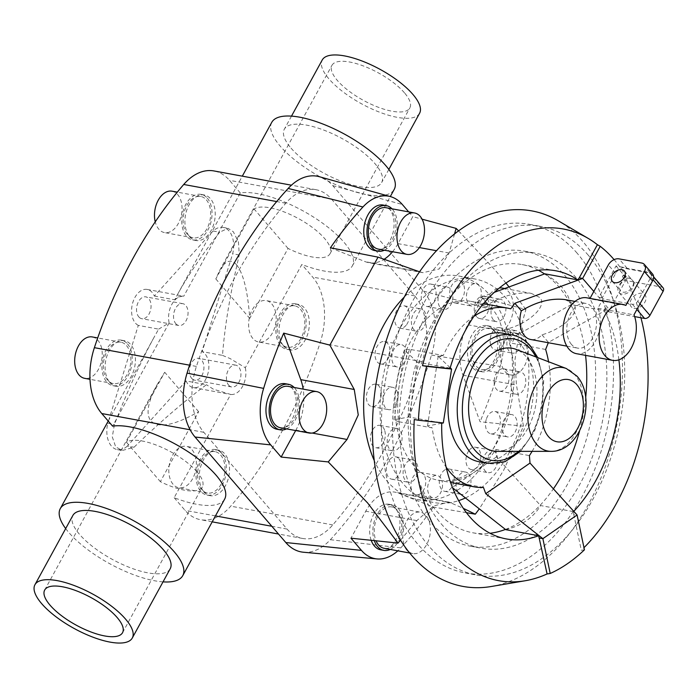 <?xml version="1.0" encoding="UTF-8"?>
<svg xmlns="http://www.w3.org/2000/svg" width="698" height="698" viewBox="0 0 698 698"><rect width="100%" height="100%" fill="white"/><g stroke="black" fill="none" stroke-linecap="round" stroke-linejoin="round"><path stroke-width="0.52" stroke-dasharray="3.49 2.62" d="M138.3 325.399A18.645 11.936 -79.6 0 1 135.412 323.087A18.645 11.936 -79.6 0 1 133.187 301.353A18.645 11.936 -79.6 0 1 147.165 289.443A18.645 11.936 -79.6 0 1 152.173 292.471A18.645 11.936 -79.6 0 1 154.363 296.065L213.065 230.994A22.196 14.204 -79.6 0 1 223.124 227.408A22.196 14.204 -79.6 0 1 229.092 231.021A22.196 14.204 -79.6 0 1 232.661 253.775L202.167 351.635A18.645 11.936 -79.6 0 1 205.055 353.947A18.645 11.936 -79.6 0 1 207.289 375.681A18.645 11.936 -79.6 0 1 193.302 387.591A18.645 11.936 -79.6 0 1 188.294 384.563A18.645 11.936 -79.6 0 1 186.104 380.968L206.451 384.711C183.452 401.865 159.31 422.718 134.025 447.261L122.185 450.515L115.659 446.799L112.291 436.896L114.42 424.471C127.411 391.011 140.726 361.791 154.354 336.794L158.647 329.133L138.3 325.399L107.806 423.258L114.42 424.471M158.647 329.133L169.143 322.912A18.645 11.936 -79.6 0 1 171.9 304.249A18.645 11.936 -79.6 0 1 183.775 296.179L177.196 297.078L174.701 299.8L177.702 294.163C187.771 275.85 201.766 255.198 219.687 232.207L227.967 228.298L233.368 231.806L238.437 242.023L239.283 254.997C230.253 293.143 224.66 326.603 222.505 355.378L202.167 351.635M175.8 323.689A11.098 7.102 100.4 0 0 178.784 325.495A11.098 7.102 100.4 0 0 187.108 318.401A11.098 7.102 100.4 0 0 185.773 305.471A11.098 7.102 100.4 0 0 182.797 303.665A11.098 7.102 100.4 0 0 174.474 310.758A11.098 7.102 100.4 0 0 175.8 323.689M138.806 316.892A11.098 7.102 100.4 0 0 141.79 318.698A11.098 7.102 100.4 0 0 150.114 311.605A11.098 7.102 100.4 0 0 148.779 298.665A11.098 7.102 100.4 0 0 145.803 296.868A11.098 7.102 100.4 0 0 137.48 303.953A11.098 7.102 100.4 0 0 138.806 316.892M228.682 385.165A11.098 7.102 100.4 0 0 231.666 386.971A11.098 7.102 100.4 0 0 239.99 379.878A11.098 7.102 100.4 0 0 238.655 366.947A11.098 7.102 100.4 0 0 235.68 365.141A11.098 7.102 100.4 0 0 227.356 372.235A11.098 7.102 100.4 0 0 228.682 385.165M191.688 378.368A11.098 7.102 100.4 0 0 194.672 380.166A11.098 7.102 100.4 0 0 202.987 373.081A11.098 7.102 100.4 0 0 201.661 360.142A11.098 7.102 100.4 0 0 198.686 358.336A11.098 7.102 100.4 0 0 190.362 365.429A11.098 7.102 100.4 0 0 191.688 378.368M404.29 297.06A113.643 72.74 -79.6 0 1 458.621 275.989A113.643 72.74 -79.6 0 1 489.141 294.469A113.643 72.74 -79.6 0 1 502.743 426.914A113.643 72.74 -79.6 0 1 417.517 499.524A113.643 72.74 -79.6 0 1 386.997 481.044A113.643 72.74 -79.6 0 1 374.241 460.505M400.495 540.182L416.846 520.603L433.65 505.937L449.067 502.098L463.341 508.362M523.465 426.199L516.45 385.043L514.923 360.037L518.911 334.185L525.908 309.537L482.588 297.793L467.808 324.788A44.393 28.417 100.4 0 0 462.983 375.21L480.058 421.732L523.465 426.199L503.546 470.504L479.299 508.859M458.586 230.881L495.135 270.082L505.954 283.065M509.043 286.939L525.908 309.537M502.569 288.108A22.729 14.545 -79.6 0 1 508.668 291.799A22.729 14.545 -79.6 0 1 513.309 308.333A113.643 72.74 100.4 0 0 505.561 297.488A113.643 72.74 100.4 0 0 496.583 288.885A113.643 72.74 100.4 0 0 475.033 279.008A113.643 72.74 100.4 0 0 389.807 351.618A113.643 72.74 100.4 0 0 403.409 484.063A113.643 72.74 100.4 0 0 433.938 502.543A113.643 72.74 100.4 0 0 458.638 500.64M454.852 302.949A11.36 7.277 -79.6 0 1 449.974 290.342A11.36 7.277 -79.6 0 1 459.153 280.64A11.36 7.277 -79.6 0 1 459.354 280.683A11.36 7.277 -79.6 0 1 464.231 293.282A11.36 7.277 -79.6 0 1 455.044 302.993A11.36 7.277 -79.6 0 1 454.852 302.949M458.115 492.177A11.36 7.277 -79.6 0 1 457.216 478.854A11.36 7.277 -79.6 0 1 462.469 472.485A11.36 7.277 -79.6 0 1 465.575 472.049A11.36 7.277 -79.6 0 1 468.471 473.715A90.915 58.196 -79.6 0 1 457.216 478.854A90.915 58.196 -79.6 0 1 441.965 480.695A11.36 7.277 -79.6 0 1 440.656 492.675A11.36 7.277 -79.6 0 1 433.039 497.831A11.36 7.277 -79.6 0 1 432.847 497.787A11.36 7.277 -79.6 0 1 427.717 489.865A11.36 7.277 -79.6 0 1 431.137 478.217A11.36 7.277 -79.6 0 1 437.149 475.478A11.36 7.277 -79.6 0 1 437.349 475.513A11.36 7.277 -79.6 0 1 441.965 480.695A90.915 58.196 -79.6 0 1 438.047 480.189A90.915 58.196 -79.6 0 1 431.137 478.217A90.915 58.196 -79.6 0 1 417.945 469.867A11.36 7.277 -79.6 0 1 408.461 482.266A11.36 7.277 -79.6 0 1 405.407 480.416A11.36 7.277 -79.6 0 1 403.453 469.3A11.36 7.277 -79.6 0 1 409.682 460.261A11.36 7.277 -79.6 0 1 412.57 459.912A11.36 7.277 -79.6 0 1 415.624 461.762A11.36 7.277 -79.6 0 1 417.945 469.867A90.915 58.196 -79.6 0 1 413.626 465.4A90.915 58.196 -79.6 0 1 409.682 460.261A90.915 58.196 -79.6 0 1 401.167 443.378A11.36 7.277 -79.6 0 1 392.581 450.795A11.36 7.277 -79.6 0 1 387.687 445.298A11.36 7.277 -79.6 0 1 389.152 433.458A11.36 7.277 -79.6 0 1 396.7 428.441A11.36 7.277 -79.6 0 1 397.101 428.537A11.36 7.277 -79.6 0 1 401.594 433.947A11.36 7.277 -79.6 0 1 401.167 443.378A90.915 58.196 -79.6 0 1 397.101 428.537A90.915 58.196 -79.6 0 1 394.937 406.463A11.36 7.277 -79.6 0 1 388.568 409.656A11.36 7.277 -79.6 0 1 383.202 399.369A11.36 7.277 -79.6 0 1 392.677 387.303A11.36 7.277 -79.6 0 1 395.879 389.336A11.36 7.277 -79.6 0 1 398.035 397.581A11.36 7.277 -79.6 0 1 394.937 406.463A90.915 58.196 -79.6 0 1 395.879 389.336A90.915 58.196 -79.6 0 1 400.512 366.441A11.36 7.277 -79.6 0 1 397.197 366.982A11.36 7.277 -79.6 0 1 392.834 351.748A11.36 7.277 -79.6 0 1 401.306 344.629A11.36 7.277 -79.6 0 1 406.271 350.422A11.36 7.277 -79.6 0 1 405.66 359.871A11.36 7.277 -79.6 0 1 400.512 366.441A90.915 58.196 -79.6 0 1 406.271 350.422A90.915 58.196 -79.6 0 1 416.776 331.245A11.36 7.277 -79.6 0 1 416.758 331.245A11.36 7.277 -79.6 0 1 411.462 323.584A11.36 7.277 -79.6 0 1 414.673 311.849A11.36 7.277 -79.6 0 1 420.868 308.891A11.36 7.277 -79.6 0 1 426.216 319.492A11.36 7.277 -79.6 0 1 422.962 328.278A11.36 7.277 -79.6 0 1 416.776 331.245A90.915 58.196 -79.6 0 1 426.216 319.492A90.915 58.196 -79.6 0 1 440.499 307.835A11.36 7.277 -79.6 0 1 438.327 296.868A11.36 7.277 -79.6 0 1 444.399 287.585A11.36 7.277 -79.6 0 1 447.505 287.148A11.36 7.277 -79.6 0 1 451.754 302.688A11.36 7.277 -79.6 0 1 446.502 309.066A11.36 7.277 -79.6 0 1 443.396 309.502A11.36 7.277 -79.6 0 1 440.499 307.835A90.915 58.196 -79.6 0 1 451.754 302.688A90.915 58.196 -79.6 0 1 467.006 300.855A90.915 58.196 -79.6 0 1 470.923 301.361A90.915 58.196 -79.6 0 1 477.833 303.333A11.36 7.277 -79.6 0 1 471.822 306.073A11.36 7.277 -79.6 0 1 471.621 306.038A11.36 7.277 -79.6 0 1 467.006 300.855A11.36 7.277 -79.6 0 1 468.314 288.867A11.36 7.277 -79.6 0 1 475.931 283.72A11.36 7.277 -79.6 0 1 476.123 283.763A11.36 7.277 -79.6 0 1 481.254 291.685A11.36 7.277 -79.6 0 1 477.833 303.333A90.915 58.196 -79.6 0 1 484.386 306.631A22.729 14.545 -79.6 0 1 496.583 288.885A22.729 14.545 -79.6 0 1 499.218 288.091M429.732 305.977A11.36 7.277 -79.6 0 1 426.626 306.422A11.36 7.277 -79.6 0 1 421.252 296.292A11.36 7.277 -79.6 0 1 427.63 284.505A11.36 7.277 -79.6 0 1 430.736 284.069A11.36 7.277 -79.6 0 1 436.102 294.19A11.36 7.277 -79.6 0 1 429.732 305.977M406.192 325.198A11.36 7.277 -79.6 0 1 399.989 328.156A11.36 7.277 -79.6 0 1 394.693 320.495A11.36 7.277 -79.6 0 1 397.904 308.769A11.36 7.277 -79.6 0 1 404.098 305.803A11.36 7.277 -79.6 0 1 409.403 313.463A11.36 7.277 -79.6 0 1 406.192 325.198M388.891 356.783A11.36 7.277 -79.6 0 1 380.419 363.902A11.36 7.277 -79.6 0 1 376.065 348.66A11.36 7.277 -79.6 0 1 384.528 341.549A11.36 7.277 -79.6 0 1 388.891 356.783M381.265 394.501A11.36 7.277 -79.6 0 1 371.79 406.568A11.36 7.277 -79.6 0 1 366.433 396.29A11.36 7.277 -79.6 0 1 375.899 384.214A11.36 7.277 -79.6 0 1 381.265 394.501M384.816 430.867A11.36 7.277 -79.6 0 1 383.35 442.707A11.36 7.277 -79.6 0 1 375.812 447.715A11.36 7.277 -79.6 0 1 370.917 442.209A11.36 7.277 -79.6 0 1 372.383 430.369A11.36 7.277 -79.6 0 1 379.921 425.361A11.36 7.277 -79.6 0 1 384.816 430.867M398.846 458.673A11.36 7.277 -79.6 0 1 400.207 471.918A11.36 7.277 -79.6 0 1 391.691 479.186A11.36 7.277 -79.6 0 1 388.638 477.336A11.36 7.277 -79.6 0 1 387.277 464.091A11.36 7.277 -79.6 0 1 395.801 456.832A11.36 7.277 -79.6 0 1 398.846 458.673M420.58 472.433A11.36 7.277 -79.6 0 1 425.448 485.04A11.36 7.277 -79.6 0 1 416.27 494.742A11.36 7.277 -79.6 0 1 416.069 494.699A11.36 7.277 -79.6 0 1 411.201 482.1A11.36 7.277 -79.6 0 1 420.379 472.389A11.36 7.277 -79.6 0 1 420.58 472.433M445.699 469.405A11.36 7.277 -79.6 0 1 448.805 468.96A11.36 7.277 -79.6 0 1 454.171 479.09A11.36 7.277 -79.6 0 1 447.793 490.877A11.36 7.277 -79.6 0 1 444.696 491.313A11.36 7.277 -79.6 0 1 439.321 481.192A11.36 7.277 -79.6 0 1 445.699 469.405M465.435 497.944A113.643 72.74 100.4 0 0 513.309 308.333A22.729 14.545 -79.6 0 1 504.148 329.596A90.915 58.196 -79.6 0 1 507.804 338.172A11.36 7.277 -79.6 0 1 516.38 330.756A11.36 7.277 -79.6 0 1 521.284 336.253A11.36 7.277 -79.6 0 1 519.818 348.093A11.36 7.277 -79.6 0 1 512.271 353.109A11.36 7.277 -79.6 0 1 511.87 353.014A11.36 7.277 -79.6 0 1 507.376 347.604A11.36 7.277 -79.6 0 1 507.804 338.172A90.915 58.196 -79.6 0 1 511.87 353.014A90.915 58.196 -79.6 0 1 514.033 375.088A11.36 7.277 -79.6 0 1 520.403 371.894A11.36 7.277 -79.6 0 1 525.769 382.181A11.36 7.277 -79.6 0 1 516.293 394.248A11.36 7.277 -79.6 0 1 513.091 392.215A11.36 7.277 -79.6 0 1 510.927 383.97A11.36 7.277 -79.6 0 1 514.033 375.088A90.915 58.196 -79.6 0 1 513.091 392.215A90.915 58.196 -79.6 0 1 508.458 415.101A11.36 7.277 -79.6 0 1 511.774 414.56A11.36 7.277 -79.6 0 1 516.136 429.802A11.36 7.277 -79.6 0 1 507.664 436.922A11.36 7.277 -79.6 0 1 502.7 431.128A11.36 7.277 -79.6 0 1 503.302 421.679A11.36 7.277 -79.6 0 1 508.458 415.101A90.915 58.196 -79.6 0 1 502.7 431.128A90.915 58.196 -79.6 0 1 492.195 450.306A11.36 7.277 -79.6 0 1 492.203 450.306A11.36 7.277 -79.6 0 1 497.508 457.967A11.36 7.277 -79.6 0 1 494.297 469.693A11.36 7.277 -79.6 0 1 488.094 472.659A11.36 7.277 -79.6 0 1 482.754 462.05A11.36 7.277 -79.6 0 1 486.009 453.272A11.36 7.277 -79.6 0 1 492.195 450.306A90.915 58.196 -79.6 0 1 482.754 462.05A90.915 58.196 -79.6 0 1 468.471 473.715A11.36 7.277 -79.6 0 1 470.644 484.682A11.36 7.277 -79.6 0 1 464.571 493.957A11.36 7.277 -79.6 0 1 461.465 494.402A11.36 7.277 -79.6 0 1 460.636 494.167M469.239 450.184A11.36 7.277 -79.6 0 1 475.434 447.226A11.36 7.277 -79.6 0 1 480.739 454.887A11.36 7.277 -79.6 0 1 477.519 466.613A11.36 7.277 -79.6 0 1 471.325 469.58A11.36 7.277 -79.6 0 1 466.028 461.919A11.36 7.277 -79.6 0 1 469.239 450.184M486.532 418.599A11.36 7.277 -79.6 0 1 495.004 411.48A11.36 7.277 -79.6 0 1 499.367 426.722A11.36 7.277 -79.6 0 1 490.895 433.833A11.36 7.277 -79.6 0 1 486.532 418.599M494.158 380.881A11.36 7.277 -79.6 0 1 503.633 368.814A11.36 7.277 -79.6 0 1 508.999 379.093A11.36 7.277 -79.6 0 1 499.524 391.168A11.36 7.277 -79.6 0 1 494.158 380.881M490.607 344.515A11.36 7.277 -79.6 0 1 492.073 332.684A11.36 7.277 -79.6 0 1 499.611 327.667A11.36 7.277 -79.6 0 1 504.506 333.173A11.36 7.277 -79.6 0 1 503.04 345.013A11.36 7.277 -79.6 0 1 495.501 350.021A11.36 7.277 -79.6 0 1 490.607 344.515M378.307 249.099A21.045 13.471 100.4 0 0 394.091 235.645A21.045 13.471 100.4 0 0 391.569 211.119A21.045 13.471 100.4 0 0 385.915 207.699M383.115 205.046A23.147 14.815 -79.6 0 1 389.336 208.807A23.147 14.815 -79.6 0 1 392.101 235.793A23.147 14.815 -79.6 0 1 374.747 250.582M384.38 250.207A23.147 14.815 100.4 0 0 396.586 231.605A23.147 14.815 100.4 0 0 392.512 209.391A23.147 14.815 100.4 0 0 391.988 208.815M495.283 331.681A21.045 13.471 100.4 0 0 489.63 328.261A21.045 13.471 100.4 0 0 473.846 341.706A21.045 13.471 100.4 0 0 476.359 366.232A21.045 13.471 100.4 0 0 482.013 369.661A21.045 13.471 100.4 0 0 497.796 356.216A21.045 13.471 100.4 0 0 495.283 331.681M523.901 336.951A21.045 13.471 100.4 0 0 518.248 333.522A21.045 13.471 100.4 0 0 502.464 346.967A21.045 13.471 100.4 0 0 504.986 371.502A21.045 13.471 100.4 0 0 510.639 374.922A21.045 13.471 100.4 0 0 526.423 361.477A21.045 13.471 100.4 0 0 523.901 336.951M472.241 367.375A23.147 14.815 -79.6 0 1 469.466 340.397A23.147 14.815 -79.6 0 1 486.829 325.608A23.147 14.815 -79.6 0 1 493.041 329.369A23.147 14.815 -79.6 0 1 495.816 356.355A23.147 14.815 -79.6 0 1 478.453 371.144A23.147 14.815 -79.6 0 1 472.241 367.375M496.226 329.962A23.147 14.815 100.4 0 0 490.005 326.193A23.147 14.815 100.4 0 0 472.651 340.982A23.147 14.815 100.4 0 0 475.417 367.959A23.147 14.815 100.4 0 0 481.637 371.729A23.147 14.815 100.4 0 0 498.991 356.94A23.147 14.815 100.4 0 0 496.226 329.962M280.491 427.761A21.045 13.471 100.4 0 0 296.275 414.315A21.045 13.471 100.4 0 0 293.753 389.789A21.045 13.471 100.4 0 0 288.1 386.36M285.299 383.708A23.147 14.815 -79.6 0 1 291.52 387.477A23.147 14.815 -79.6 0 1 294.286 414.455A23.147 14.815 -79.6 0 1 276.931 429.244M286.564 428.877A23.147 14.815 100.4 0 0 298.77 410.276A23.147 14.815 100.4 0 0 294.696 388.062A23.147 14.815 100.4 0 0 294.172 387.477M384.197 548.323A21.045 13.471 100.4 0 0 399.98 534.877A21.045 13.471 100.4 0 0 397.467 510.351A21.045 13.471 100.4 0 0 391.814 506.923A21.045 13.471 100.4 0 0 377.156 517.602A21.045 13.471 100.4 0 0 376.056 540.802M408.4 551.394A21.045 13.471 100.4 0 0 412.823 553.584A21.045 13.471 100.4 0 0 428.607 540.139A21.045 13.471 100.4 0 0 426.085 515.613A21.045 13.471 100.4 0 0 420.432 512.192A21.045 13.471 100.4 0 0 405.503 523.465A21.045 13.471 100.4 0 0 405.154 547.092M371.196 540.296A23.147 14.815 -79.6 0 1 373.212 515.342A23.147 14.815 -79.6 0 1 389.013 504.27A23.147 14.815 -79.6 0 1 395.225 508.039A23.147 14.815 -79.6 0 1 398 535.017A23.147 14.815 -79.6 0 1 380.637 549.806M390.269 549.439A23.147 14.815 100.4 0 0 402.476 530.838A23.147 14.815 100.4 0 0 398.41 508.624A23.147 14.815 100.4 0 0 392.189 504.855A23.147 14.815 100.4 0 0 376.458 515.787A23.147 14.815 100.4 0 0 374.285 540.618M224.643 499.131A69.809 24.596 28.7 0 1 174.16 497.7L230.68 394.457L213.318 389.161L206.451 384.711M222.505 355.378L230.078 358.545L245.312 367.724L301.841 264.481A69.809 24.596 -151.3 0 0 352.333 265.912A69.809 24.596 -151.3 0 0 343.844 242.093A69.809 24.596 -151.3 0 0 240.295 192.936L183.775 296.179M163.027 581.87A69.809 24.596 28.7 0 1 68.77 532.434A69.809 24.596 28.7 0 1 65.682 528.578M169.143 322.912L112.614 426.155M196.958 471.778A44.393 15.644 -151.3 0 0 159.572 446.406A44.393 15.644 -151.3 0 0 126.417 442.2L164.711 372.261L157.111 384.694C147.732 402.17 145.673 414.263 150.925 420.981C158.568 428.511 174.474 425.414 198.651 411.707L160.357 481.655A44.393 15.644 -151.3 0 0 202.35 486.925A44.393 15.644 -151.3 0 0 196.958 471.778M291.066 148.159A55.491 19.553 -151.3 0 0 342.16 181.62A55.491 19.553 -151.3 0 0 381.666 182.51A55.491 19.553 -151.3 0 0 374.922 163.576A55.491 19.553 -151.3 0 0 323.828 130.116A55.491 19.553 -151.3 0 0 284.322 129.217A55.491 19.553 -151.3 0 0 291.066 148.159M419.577 113.277A55.491 19.553 28.7 0 1 380.07 112.378A55.491 19.553 28.7 0 1 328.976 78.918A55.491 19.553 28.7 0 1 322.232 59.984M170.19 568.783A55.491 19.553 28.7 0 1 130.692 567.884A55.491 19.553 28.7 0 1 79.589 534.424A55.491 19.553 28.7 0 1 72.845 515.49M271.766 122.342A69.809 24.596 -151.3 0 0 280.247 146.17A69.809 24.596 -151.3 0 0 344.533 188.259A69.809 24.596 -151.3 0 0 394.222 189.385M236.5 264.682C230.925 258.557 225.262 260.555 219.53 270.667L215.813 278.93L254.098 208.981A44.393 15.644 28.7 0 1 287.253 213.187A44.393 15.644 28.7 0 1 324.64 238.559A44.393 15.644 28.7 0 1 330.041 253.706A44.393 15.644 28.7 0 1 288.038 248.436L249.744 318.375C247.834 291.424 243.419 273.52 236.5 264.682M404.447 92.799A44.393 15.644 -151.3 0 0 363.571 66.031A44.393 15.644 -151.3 0 0 331.96 65.315A44.393 15.644 -151.3 0 0 337.361 80.462A44.393 15.644 -151.3 0 0 378.237 107.23A44.393 15.644 -151.3 0 0 409.839 107.946A44.393 15.644 -151.3 0 0 404.447 92.799M206.346 199.864A21.045 13.471 -79.6 0 1 208.859 224.39A21.045 13.471 -79.6 0 1 193.076 237.835A21.045 13.471 -79.6 0 1 187.43 234.415A21.045 13.471 -79.6 0 1 184.909 209.889A21.045 13.471 -79.6 0 1 200.692 196.443A21.045 13.471 -79.6 0 1 206.346 199.864M172.066 191.182A21.045 13.471 -79.6 0 1 177.72 194.602A21.045 13.471 -79.6 0 1 180.241 219.128A21.045 13.471 -79.6 0 1 164.458 232.574A21.045 13.471 -79.6 0 1 158.804 229.153A21.045 13.471 -79.6 0 1 155.244 221.842M189.664 236.727A23.147 14.815 100.4 0 0 195.876 240.496A23.147 14.815 100.4 0 0 213.239 225.698A23.147 14.815 100.4 0 0 210.464 198.721A23.147 14.815 100.4 0 0 204.252 194.96A23.147 14.815 100.4 0 0 186.889 209.749A23.147 14.815 100.4 0 0 189.664 236.727M207.289 198.136A23.147 14.815 -79.6 0 1 210.063 225.114A23.147 14.815 -79.6 0 1 192.7 239.911A23.147 14.815 -79.6 0 1 186.479 236.142A23.147 14.815 -79.6 0 1 183.714 209.164A23.147 14.815 -79.6 0 1 201.068 194.376A23.147 14.815 -79.6 0 1 207.289 198.136M300.472 309.293A21.045 13.471 -79.6 0 1 302.993 333.819A21.045 13.471 -79.6 0 1 287.21 347.264A21.045 13.471 -79.6 0 1 281.556 343.844A21.045 13.471 -79.6 0 1 279.034 319.318A21.045 13.471 -79.6 0 1 294.818 305.864A21.045 13.471 -79.6 0 1 300.472 309.293M271.845 304.031A21.045 13.471 -79.6 0 1 274.366 328.557A21.045 13.471 -79.6 0 1 258.583 342.003A21.045 13.471 -79.6 0 1 252.929 338.582A21.045 13.471 -79.6 0 1 250.416 314.048A21.045 13.471 -79.6 0 1 266.2 300.602A21.045 13.471 -79.6 0 1 271.845 304.031M283.789 346.156A23.147 14.815 100.4 0 0 290.01 349.916A23.147 14.815 100.4 0 0 307.373 335.127A23.147 14.815 100.4 0 0 304.598 308.15A23.147 14.815 100.4 0 0 298.378 304.38A23.147 14.815 100.4 0 0 281.024 319.178A23.147 14.815 100.4 0 0 283.789 346.156M301.423 307.565A23.147 14.815 -79.6 0 1 304.188 334.543A23.147 14.815 -79.6 0 1 286.826 349.332A23.147 14.815 -79.6 0 1 280.613 345.571A23.147 14.815 -79.6 0 1 277.839 318.593A23.147 14.815 -79.6 0 1 295.202 303.796A23.147 14.815 -79.6 0 1 301.423 307.565M126.539 345.623A21.045 13.471 -79.6 0 1 129.06 370.149A21.045 13.471 -79.6 0 1 113.277 383.595A21.045 13.471 -79.6 0 1 107.623 380.174A21.045 13.471 -79.6 0 1 105.11 355.648A21.045 13.471 -79.6 0 1 120.885 342.203A21.045 13.471 -79.6 0 1 126.539 345.623M92.267 336.942A21.045 13.471 -79.6 0 1 97.921 340.362A21.045 13.471 -79.6 0 1 100.433 364.888A21.045 13.471 -79.6 0 1 84.65 378.333M109.856 382.487A23.147 14.815 100.4 0 0 116.077 386.256A23.147 14.815 100.4 0 0 133.44 371.458A23.147 14.815 100.4 0 0 130.666 344.48A23.147 14.815 100.4 0 0 124.445 340.72A23.147 14.815 100.4 0 0 107.091 355.509A23.147 14.815 100.4 0 0 109.856 382.487M127.49 343.896A23.147 14.815 -79.6 0 1 130.256 370.874A23.147 14.815 -79.6 0 1 112.893 385.671A23.147 14.815 -79.6 0 1 106.681 381.902A23.147 14.815 -79.6 0 1 103.906 354.924A23.147 14.815 -79.6 0 1 121.269 340.135A23.147 14.815 -79.6 0 1 127.49 343.896M220.673 455.052A21.045 13.471 -79.6 0 1 223.186 479.578A21.045 13.471 -79.6 0 1 207.411 493.024A21.045 13.471 -79.6 0 1 201.757 489.603A21.045 13.471 -79.6 0 1 199.235 465.077A21.045 13.471 -79.6 0 1 215.019 451.632A21.045 13.471 -79.6 0 1 220.673 455.052M192.046 449.791A21.045 13.471 -79.6 0 1 194.568 474.317A21.045 13.471 -79.6 0 1 178.784 487.762A21.045 13.471 -79.6 0 1 173.13 484.342A21.045 13.471 -79.6 0 1 170.609 459.816A21.045 13.471 -79.6 0 1 186.392 446.362A21.045 13.471 -79.6 0 1 192.046 449.791M203.991 491.916A23.147 14.815 100.4 0 0 210.211 495.676A23.147 14.815 100.4 0 0 227.565 480.887A23.147 14.815 100.4 0 0 224.8 453.909A23.147 14.815 100.4 0 0 218.579 450.14A23.147 14.815 100.4 0 0 201.216 464.938A23.147 14.815 100.4 0 0 203.991 491.916M221.615 453.325A23.147 14.815 -79.6 0 1 224.39 480.303A23.147 14.815 -79.6 0 1 207.027 495.091A23.147 14.815 -79.6 0 1 200.806 491.331A23.147 14.815 -79.6 0 1 198.04 464.353A23.147 14.815 -79.6 0 1 215.394 449.556A23.147 14.815 -79.6 0 1 221.615 453.325M618.899 359.81A136.346 87.276 100.4 0 0 604.224 310.645L571.287 304.59L567.727 295.559L562.082 287.367L554.421 280.099L544.824 273.825M505.727 529.66C521.694 525.673 533.316 517.637 540.584 505.561L573.512 511.617A136.346 87.276 100.4 0 0 573.773 511.337M538.402 270.248A136.346 87.276 100.4 0 0 522.104 264.577A136.346 87.276 100.4 0 0 419.856 351.696A136.346 87.276 100.4 0 0 436.171 510.596A136.346 87.276 100.4 0 0 472.799 532.775A136.346 87.276 100.4 0 0 490.048 533.272M505.431 529.433A136.346 87.276 100.4 0 0 553.392 488.853M579.567 430.98A136.346 87.276 100.4 0 0 585.683 397.686M585.561 355.361A136.346 87.276 100.4 0 0 558.732 286.747A136.346 87.276 100.4 0 0 544.536 273.93M441.232 523.849A149.983 96.001 100.4 0 0 481.515 548.235A149.983 96.001 100.4 0 0 593.989 452.409A149.983 96.001 100.4 0 0 576.033 277.612A149.983 96.001 100.4 0 0 535.75 253.226A149.983 96.001 100.4 0 0 423.276 349.052A149.983 96.001 100.4 0 0 441.232 523.849M564.856 275.562A149.983 96.001 -79.6 0 1 582.804 450.35A149.983 96.001 -79.6 0 1 470.33 546.185A149.983 96.001 -79.6 0 1 430.047 521.79A149.983 96.001 -79.6 0 1 412.099 346.993A149.983 96.001 -79.6 0 1 524.573 251.167A149.983 96.001 -79.6 0 1 564.856 275.562M577.115 253.173A177.248 113.46 100.4 0 0 529.503 224.346A177.248 113.46 100.4 0 0 396.577 337.596A177.248 113.46 100.4 0 0 417.797 544.178A177.248 113.46 100.4 0 0 465.4 572.997A177.248 113.46 100.4 0 0 598.326 459.746A177.248 113.46 100.4 0 0 577.115 253.173M588.292 255.232A177.248 113.46 100.4 0 0 540.68 226.405A177.248 113.46 100.4 0 0 407.763 339.656A177.248 113.46 100.4 0 0 428.973 546.229A177.248 113.46 100.4 0 0 476.586 575.056A177.248 113.46 100.4 0 0 609.502 461.806A177.248 113.46 100.4 0 0 588.292 255.232M640.93 317.756A178.775 114.437 100.4 0 0 623.393 274.907L626.202 276.53A177.562 113.661 100.4 0 0 614.153 259.7A177.562 113.661 100.4 0 0 614.1 259.63M584.435 549.815L581.312 550.286A178.775 114.437 100.4 0 0 583.99 547.668M491.148 586.521A190.886 122.185 100.4 0 0 612.451 443.745A190.886 122.185 100.4 0 0 583.24 241.979A190.886 122.185 100.4 0 0 558.374 220.865M473.863 316.403A90.915 58.196 100.4 0 0 443.282 355.491L409.743 349.323A90.915 58.196 100.4 0 0 399.3 384.982A90.915 58.196 100.4 0 0 398.68 421.714L432.228 427.883A90.915 58.196 100.4 0 0 446.144 467.171M504.148 329.596L506.905 330.102A22.729 14.545 100.4 0 0 508.414 328.645C530.454 322.389 547.59 305.445 539.859 297.54L531.326 293.396C517.515 291.773 502.996 295.524 487.789 304.66A22.729 14.545 100.4 0 0 487.152 307.137A90.915 58.196 100.4 0 0 477.179 302.688L510.718 308.848M487.152 307.137L484.386 306.631M564.874 299.564L573.407 303.7C581.129 311.605 564.001 328.557 541.962 334.813A22.729 14.545 -79.6 0 1 530.646 339.49M571.461 344.419A22.729 14.545 -79.6 0 1 568.739 317.93A22.729 14.545 -79.6 0 1 585.788 303.403A22.729 14.545 -79.6 0 1 591.887 307.103A22.729 14.545 -79.6 0 1 594.609 333.592A22.729 14.545 -79.6 0 1 577.569 348.11A22.729 14.545 -79.6 0 1 571.461 344.419M626.219 278.328A9.091 6.203 139.3 0 1 629.16 278.24A9.091 6.203 139.3 0 1 631.472 279.287A7.957 5.427 -40.7 0 0 629.203 278.153A7.957 5.427 -40.7 0 0 626.219 278.328L627.031 279.27A9.091 6.203 -40.7 0 0 619.257 284.976A9.091 6.203 -40.7 0 0 618.995 292.575A9.091 6.203 -40.7 0 0 621.805 294.111A9.091 6.203 -40.7 0 0 631.524 289.731A9.091 6.203 -40.7 0 0 632.781 280.718A9.091 6.203 -40.7 0 0 632.283 280.238L631.472 279.287M633.985 308.272A9.091 6.203 -40.7 0 0 643.704 303.883A9.091 6.203 -40.7 0 0 644.961 294.879A9.091 6.203 -40.7 0 0 642.151 293.343A9.091 6.203 -40.7 0 0 632.432 297.723A9.091 6.203 -40.7 0 0 631.175 306.736A9.091 6.203 -40.7 0 0 633.985 308.272M603.037 298.875L602.226 297.924L615.645 273.415A8.882 6.064 139.3 0 1 623.75 267.395L624.57 268.337L649.55 272.927A4.441 3.028 139.3 0 1 650.92 273.677A4.441 3.028 139.3 0 1 650.911 277.193L637.736 301.239A4.441 3.028 139.3 0 1 632.388 304.267L603.037 298.875L597.916 308.237A28.409 18.183 -79.6 0 1 596.258 339.437A28.409 18.183 -79.6 0 1 576.539 353.703M597.916 308.237L633.976 314.859M627.031 279.27A7.957 5.427 -40.7 0 0 620.531 284.356A7.957 5.427 -40.7 0 0 620.417 290.813A7.957 5.427 -40.7 0 0 622.869 292.157A7.957 5.427 -40.7 0 0 631.376 288.318A7.957 5.427 -40.7 0 0 632.475 280.439A7.957 5.427 -40.7 0 0 632.283 280.238M497.246 451.37A52.228 33.425 100.4 0 0 533.438 414.769A52.228 33.425 100.4 0 0 526.24 356.783A52.228 33.425 100.4 0 0 515.996 349.349M502.604 333.182A65.342 41.828 -79.6 0 1 520.15 343.809A65.342 41.828 -79.6 0 1 527.976 419.96A65.342 41.828 -79.6 0 1 478.968 461.718M652.543 273.965A8.882 6.064 -40.7 0 0 649.803 272.473L627.162 268.311A8.882 6.064 -40.7 0 0 624.57 268.337M586.809 297.819A28.409 18.183 -79.6 0 1 589.793 298.788L590.002 298.404M625.853 305.419L589.793 298.788M602.226 297.924L598.875 297.313L616.029 265.973L623.75 267.395M663.1 287.838A4.441 3.028 -40.7 0 0 661.73 287.087L625.67 280.456L608.516 311.797L605.262 308.019L604.224 310.645M616.029 265.973L625.774 277.298L622.424 276.687L625.67 280.456M593.824 291.432L608.621 308.638L605.262 308.019M608.516 311.797L634.622 316.595M625.774 277.298L626.202 276.53M623.393 274.907L622.424 276.687M477.179 302.688L481.288 297.112L487.789 304.66M545.635 349.445L512.096 343.276A90.915 58.196 100.4 0 0 506.905 330.102M532.085 451.362A90.915 58.196 100.4 0 0 548.558 361.747M483.435 487.413L449.896 481.245A90.915 58.196 100.4 0 0 474.335 472.214A90.915 58.196 100.4 0 0 495.868 449.451L529.416 455.611M541.962 334.813L548.454 342.36L608.621 308.638M441.721 423.258L427.516 425.998L432.228 427.883M440.848 422.683L443.326 422.953M398.68 421.714L393.969 419.838L408.792 416.976L441.721 423.032M573.512 511.617L573.73 514.374L577.089 514.993M495.868 449.451L496.47 456.902L540.584 505.561M496.47 456.902L452.191 487.518L449.896 481.245M508.414 328.645L514.915 336.192L512.096 343.276M393.969 419.838L404.622 350.134L409.743 349.323M481.288 297.112L494.297 292.34M439.976 422.334L414.263 419.542M573.73 514.374L581.312 550.286M571.287 304.59L514.915 336.192M450.105 368.16L417.177 362.105L413.905 389.842L408.792 416.976M417.177 362.105L404.622 350.134M443.282 355.491L438.17 356.294L450.21 367.785M427.516 425.998L438.17 356.294M198.651 411.707L164.711 372.261M213.065 230.994L219.687 232.207M239.283 254.997L232.661 253.775M240.295 192.936L229.45 180.32A57.707 36.942 100.4 0 0 213.946 170.94M331.489 199.087L414.734 295.856A57.707 36.942 -79.6 0 1 422.116 361.721A380.881 243.803 -79.6 0 1 332.763 524.922A57.707 36.942 -79.6 0 1 302.548 538.455A57.707 36.942 -79.6 0 1 287.053 529.075L203.807 432.298A57.707 36.942 -79.6 0 1 196.426 366.433A380.881 243.803 -79.6 0 1 285.779 203.231A57.707 36.942 -79.6 0 1 315.985 189.699A57.707 36.942 -79.6 0 1 331.489 199.087L229.45 180.32M174.16 497.7L185.014 510.317A57.707 36.942 100.4 0 0 200.509 519.696A57.707 36.942 100.4 0 0 230.724 506.163A380.881 243.803 100.4 0 0 320.068 342.962A57.707 36.942 100.4 0 0 312.695 277.097L301.841 264.481M288.038 248.436L254.098 208.981M245.321 367.724A18.645 11.936 -79.6 0 1 242.555 386.387A18.645 11.936 -79.6 0 1 230.68 394.457M186.104 380.968L127.402 446.039L134.025 447.261M126.417 442.2L160.357 481.655M215.813 278.93L249.744 318.375M127.402 446.039A22.196 14.204 -79.6 0 1 117.343 449.625A22.196 14.204 -79.6 0 1 111.383 446.013A22.196 14.204 -79.6 0 1 107.806 423.258M303.456 552.231A57.707 36.942 100.4 0 0 330.372 539.711A380.881 243.803 100.4 0 0 431.477 355.038A57.707 36.942 100.4 0 0 423.477 291.11L332.719 185.607A57.707 36.942 100.4 0 0 319.318 176.707M392.564 251.716A44.393 28.417 100.4 0 0 398.008 243.637L412.788 216.65L422.054 219.163M454.555 233.952L449.111 253.034L439.182 268.966L422.971 272.665L419.577 271.792M330.424 247.781L365.342 261.698A44.393 28.417 100.4 0 0 368.832 262.71A44.393 28.417 100.4 0 0 384.136 259.272M408.688 211.887L412.788 216.65M482.588 297.793L493.067 309.973A50.989 32.64 -79.6 0 1 500.134 366.459A374.163 239.501 -79.6 0 1 480.058 421.732M466.412 512.672L433.327 507.071L398.41 493.154A44.393 28.417 100.4 0 0 394.928 492.142A44.393 28.417 100.4 0 0 365.743 511.215L350.972 538.202M433.327 507.071A374.163 239.501 -79.6 0 1 400.809 547.869A50.989 32.64 -79.6 0 1 397.834 550.827M295.673 430.553L295.943 430.064A44.393 28.417 100.4 0 0 303.176 389.135M154.363 296.065L174.701 299.8M476.577 316.709A11.36 7.277 -79.6 0 1 475.216 303.464A11.36 7.277 -79.6 0 1 483.74 296.196A11.36 7.277 -79.6 0 1 486.794 298.046A11.36 7.277 -79.6 0 1 488.155 311.291A11.36 7.277 -79.6 0 1 479.631 318.55A11.36 7.277 -79.6 0 1 476.577 316.709M493.346 319.789A11.36 7.277 -79.6 0 1 491.985 306.544A11.36 7.277 -79.6 0 1 500.51 299.285A11.36 7.277 -79.6 0 1 503.563 301.135A11.36 7.277 -79.6 0 1 504.924 314.379A11.36 7.277 -79.6 0 1 496.4 321.638A11.36 7.277 -79.6 0 1 493.346 319.789M551.115 451.353A42.395 27.143 100.4 0 0 580.5 421.644A42.395 27.143 100.4 0 0 574.655 374.564A42.395 27.143 100.4 0 0 566.34 368.527M511.843 334.883A65.342 41.828 -79.6 0 1 529.398 345.51A65.342 41.828 -79.6 0 1 537.216 421.662A65.342 41.828 -79.6 0 1 488.216 463.411M518.501 451.362A61.712 39.507 100.4 0 0 535.863 356.914M615.645 273.415L608.333 264.917M627.162 268.311L619.039 258.862M649.803 272.473L641.68 263.024M649.55 272.927L661.73 287.087M650.911 277.193L653.101 279.732M637.736 301.239L639.996 303.866M632.388 304.267L636.908 309.511M414.734 295.856L312.695 277.097M287.053 529.075L271.819 526.275M215.455 515.909L185.014 510.317M203.807 432.298L190.135 429.785M449.111 253.034L436.494 250.713M419.376 247.563L398.008 243.637M418.809 271.531L365.342 261.698M423.477 291.11L493.067 309.973M332.719 185.607L402.31 204.47M416.846 520.603L365.743 511.215M451.876 502.979L398.41 493.154M295.943 430.064L312.146 433.048M462.983 375.21L516.45 385.043M467.808 324.788L518.911 334.176M431.477 355.038L500.134 366.459M330.372 539.711L400.809 547.869M196.426 366.433L189.551 365.167M332.763 524.922L230.724 506.163M422.116 361.721L320.068 342.962M285.779 203.231L276.696 201.565M147.165 289.443L183.199 296.065M178.784 325.495L141.79 318.698M231.666 386.971L194.672 380.166M458.621 275.989L475.033 279.008M459.153 280.64L475.931 283.72M426.626 306.422L443.396 309.502M399.989 328.156L416.758 331.245M380.419 363.902L397.197 366.982M371.79 406.568L388.568 409.656M375.812 447.715L392.581 450.795M391.691 479.186L408.461 482.266M416.27 494.742L433.039 497.831M448.805 468.96L465.575 472.049M475.434 447.226L492.203 450.306M495.004 411.48L511.774 414.56M503.633 368.814L520.403 371.894M499.611 327.667L516.38 330.756M489.63 328.261L518.248 333.522M486.829 325.608L490.005 326.193M391.814 506.923L420.432 512.192M389.013 504.27L392.189 504.855M108.225 421.051L154.354 336.794M44.681 590.054L157.111 384.694M388.838 169.422L381.666 182.51M177.702 294.163L242.311 176.149M219.53 270.667L331.96 65.315M193.076 237.835L164.458 232.574M195.876 240.496L192.7 239.911M287.21 347.264L258.583 342.003M290.01 349.916L286.826 349.332M113.277 383.595L89.99 379.319M116.077 386.256L112.893 385.671M207.411 493.024L178.784 487.762M210.211 495.676L207.027 495.091M472.799 532.775L506.338 538.935M470.33 546.185L481.515 548.235M529.503 224.346L540.68 226.405M470.923 301.361L483.461 303.665M575.056 301.431L585.788 303.403M504.759 288.51L531.326 293.396M632.781 280.718L644.961 294.879M624.352 270.999L632.475 280.439M520.542 451.362L534.31 431.818L542.451 406.943L543.69 380.803L537.774 357.646M612.294 281.373L620.417 290.813M650.92 273.677L653.607 276.801M618.995 292.575L631.175 306.736M566.837 346.138L577.569 348.11M438.047 480.189L450.585 482.493M465.4 572.997L476.586 575.056M524.573 251.167L535.75 253.226M522.104 264.577L555.652 270.745M218.579 450.14L215.394 449.556M215.019 451.632L186.392 446.362M124.445 340.72L121.269 340.135M120.885 342.203L97.703 337.937M298.378 304.38L295.202 303.796M294.818 305.864L266.2 300.602M204.252 194.96L201.068 194.376M200.692 196.443L177.301 192.142M330.041 253.706L409.839 107.946M352.333 265.912L390.295 196.557M291.494 116.13L284.322 129.217M122.551 632.685L202.35 486.925M223.124 227.408L227.967 228.298M193.302 387.591L229.337 394.213M117.343 449.625L122.185 450.515M409.691 553.008L412.823 553.584M478.453 371.144L481.637 371.729M482.013 369.661L510.639 374.922M495.501 350.021L512.271 353.109M499.524 391.168L516.293 394.248M490.895 433.833L507.664 436.922M471.325 469.58L488.094 472.659M444.696 491.313L461.465 494.402M420.379 472.389L437.149 475.478M395.801 456.832L412.57 459.912M379.921 425.361L396.7 428.441M375.899 384.214L392.677 387.303M384.528 341.549L401.306 344.629M404.098 305.803L420.868 308.891M430.736 284.069L447.505 287.148M455.044 302.993L471.822 306.073M417.517 499.524L433.938 502.543M422.971 272.665L368.832 262.71M449.067 502.098L394.928 492.142M302.548 538.455L278.493 534.031M212.209 521.851L200.509 519.696M315.985 189.699L291.45 185.188M235.68 365.141L198.686 358.336M182.797 303.665L145.803 296.868M483.74 296.196L500.51 299.285M479.631 318.55L496.4 321.638"/><path stroke-width="1.05" d="M397.834 550.827A50.989 32.64 -79.6 0 1 377.025 558.932A50.989 32.64 -79.6 0 1 361.451 550.382L350.972 538.202L398.052 543.079L367.637 502.97L328.252 461.928L281.163 457.059L270.693 444.879A50.989 32.64 -79.6 0 1 263.626 388.393A374.163 239.501 -79.6 0 1 283.702 333.121L329.875 345.126L378.046 257.143L330.424 247.781A374.163 239.501 -79.6 0 1 362.951 206.983A50.989 32.64 -79.6 0 1 390.47 196.609A50.989 32.64 -79.6 0 1 402.31 204.47L408.688 211.887M398.052 543.079L400.495 540.182M463.341 508.362L475.294 514.182L466.412 512.672M479.299 508.859L475.294 514.182M505.954 283.065L509.043 286.939M374.241 460.505A113.643 72.74 -79.6 0 1 404.29 297.06M414.542 212.96L385.915 207.699A21.045 13.471 100.4 0 0 370.132 221.144A21.045 13.471 100.4 0 0 372.653 245.67A21.045 13.471 100.4 0 0 378.307 249.099L406.925 254.36A21.045 13.471 100.4 0 0 422.709 240.915A21.045 13.471 100.4 0 0 420.196 216.38A21.045 13.471 100.4 0 0 414.542 212.96A21.045 13.471 100.4 0 0 398.759 226.405A21.045 13.471 100.4 0 0 401.28 250.931A21.045 13.471 100.4 0 0 406.925 254.36M377.923 251.167L374.747 250.582A23.147 14.815 -79.6 0 1 368.527 246.813A23.147 14.815 -79.6 0 1 365.752 219.835A23.147 14.815 -79.6 0 1 383.115 205.046L386.299 205.631A23.147 14.815 100.4 0 0 368.937 220.42A23.147 14.815 100.4 0 0 371.702 247.397A23.147 14.815 100.4 0 0 377.923 251.167A23.147 14.815 100.4 0 0 384.38 250.207M391.988 208.815A23.147 14.815 100.4 0 0 386.299 205.631M316.726 391.622L288.1 386.36A21.045 13.471 100.4 0 0 272.316 399.806A21.045 13.471 100.4 0 0 274.838 424.34A21.045 13.471 100.4 0 0 280.491 427.761L309.109 433.022A21.045 13.471 100.4 0 0 324.893 419.577A21.045 13.471 100.4 0 0 322.38 395.051A21.045 13.471 100.4 0 0 316.726 391.622A21.045 13.471 100.4 0 0 300.943 405.076A21.045 13.471 100.4 0 0 303.464 429.602A21.045 13.471 100.4 0 0 309.109 433.022M280.107 429.828L276.931 429.244A23.147 14.815 -79.6 0 1 270.711 425.483A23.147 14.815 -79.6 0 1 267.936 398.497A23.147 14.815 -79.6 0 1 285.299 383.708L288.483 384.293A23.147 14.815 100.4 0 0 271.121 399.082A23.147 14.815 100.4 0 0 273.895 426.068A23.147 14.815 100.4 0 0 280.107 429.828A23.147 14.815 100.4 0 0 286.564 428.877M294.172 387.477A23.147 14.815 100.4 0 0 288.483 384.293M376.056 540.802A21.045 13.471 100.4 0 0 378.552 544.902A21.045 13.471 100.4 0 0 384.197 548.323L409.691 553.008M405.154 547.092A21.045 13.471 100.4 0 0 407.17 550.164A21.045 13.471 100.4 0 0 408.4 551.394M374.285 540.618A23.147 14.815 100.4 0 0 377.601 546.63A23.147 14.815 100.4 0 0 383.821 550.39L380.637 549.806A23.147 14.815 -79.6 0 1 374.425 546.045A23.147 14.815 -79.6 0 1 371.196 540.296M65.682 528.578A69.809 24.596 28.7 0 1 60.29 508.615A69.809 24.596 28.7 0 1 109.987 509.741A69.809 24.596 28.7 0 1 174.264 551.83A69.809 24.596 28.7 0 1 182.754 575.658A69.809 24.596 28.7 0 1 163.027 581.87M291.45 185.188L213.946 170.94A57.707 36.942 100.4 0 0 183.74 184.473A380.881 243.803 100.4 0 0 94.387 347.674A57.707 36.942 100.4 0 0 101.768 413.539L112.614 426.155A69.809 24.596 28.7 0 1 216.162 475.303A69.809 24.596 28.7 0 1 224.643 499.131L182.754 575.658M50.073 605.201A44.393 15.644 28.7 0 1 44.681 590.054A44.393 15.644 28.7 0 1 76.283 590.77A44.393 15.644 28.7 0 1 117.159 617.538A44.393 15.644 28.7 0 1 122.551 632.685A44.393 15.644 28.7 0 1 90.949 631.969A44.393 15.644 28.7 0 1 50.073 605.201M291.494 116.13L322.232 59.984A55.491 19.553 28.7 0 1 361.73 60.883A55.491 19.553 28.7 0 1 412.832 94.335A55.491 19.553 28.7 0 1 419.577 113.277L388.838 169.422M34.944 584.723L72.845 515.49A55.491 19.553 28.7 0 1 112.352 516.38A55.491 19.553 28.7 0 1 163.445 549.841A55.491 19.553 28.7 0 1 170.19 568.783L132.288 638.016A55.491 19.553 -151.3 0 0 125.544 619.082A55.491 19.553 -151.3 0 0 74.45 585.622A55.491 19.553 -151.3 0 0 34.944 584.723A55.491 19.553 -151.3 0 0 41.688 603.665A55.491 19.553 -151.3 0 0 92.782 637.117A55.491 19.553 -151.3 0 0 132.288 638.016M390.295 196.557L394.222 189.385A69.809 24.596 -151.3 0 0 385.741 165.566A69.809 24.596 -151.3 0 0 321.464 123.476A69.809 24.596 -151.3 0 0 271.766 122.342L242.311 176.149M89.99 379.319L84.65 378.333A21.045 13.471 -79.6 0 1 79.005 374.913A21.045 13.471 -79.6 0 1 76.483 350.387A21.045 13.471 -79.6 0 1 92.267 336.942L97.703 337.937M573.773 511.337A136.346 87.276 100.4 0 0 618.899 359.81M440.848 422.683L441.721 423.032A136.346 87.276 100.4 0 0 469.719 516.764A136.346 87.276 100.4 0 0 506.338 538.935A136.346 87.276 100.4 0 0 538.655 535.715L505.727 529.66L452.592 487.832M490.048 533.272A136.346 87.276 100.4 0 0 505.431 529.433M553.392 488.853A136.346 87.276 100.4 0 0 579.567 430.98M585.683 397.686A136.346 87.276 100.4 0 0 585.561 355.361M583.99 547.668A178.775 114.437 100.4 0 0 640.93 317.756M614.1 259.63A177.562 113.661 100.4 0 0 600.21 246.315L597.409 244.701A178.775 114.437 100.4 0 0 588.048 238.315A178.775 114.437 100.4 0 0 422.499 365.665L426.635 366.363A177.562 113.661 100.4 0 0 418.399 420.24L414.263 419.542A178.775 114.437 100.4 0 0 450.646 551.595A178.775 114.437 100.4 0 0 525.088 580.771A178.775 114.437 100.4 0 0 547.092 573.957L550.216 573.477A177.562 113.661 100.4 0 0 584.435 549.815L577.089 514.993L530.009 463.071L529.416 455.611A90.915 58.196 100.4 0 0 532.085 451.362M588.048 238.315L558.374 220.865A190.886 122.185 100.4 0 0 396.612 313.062A190.886 122.185 100.4 0 0 411.663 555.364A190.886 122.185 100.4 0 0 491.148 586.521L525.088 580.771M446.144 467.171A90.915 58.196 100.4 0 0 449.931 472.075A90.915 58.196 100.4 0 0 474.352 486.864A90.915 58.196 100.4 0 0 483.435 487.413L485.738 493.687L542.87 538.664L550.216 573.477M600.21 246.315L582.629 278.432L514.836 303.272L510.718 308.848A90.915 58.196 100.4 0 0 507.228 308.036A90.915 58.196 100.4 0 0 473.863 316.403M566.837 346.138L530.646 339.49A22.729 14.545 -79.6 0 1 524.547 335.79A22.729 14.545 -79.6 0 1 521.327 310.828C536.544 301.693 551.054 297.941 564.874 299.564L575.056 301.431M499.218 288.091A22.729 14.545 -79.6 0 1 502.569 288.108L504.759 288.51M612.6 360.334L576.539 353.703A28.409 18.183 -79.6 0 1 568.905 349.079A28.409 18.183 -79.6 0 1 565.502 315.967A28.409 18.183 -79.6 0 1 586.809 297.819L622.869 304.45A28.409 18.183 100.4 0 0 601.563 322.598A28.409 18.183 100.4 0 0 604.965 355.71A28.409 18.183 100.4 0 0 612.6 360.334A28.409 18.183 100.4 0 0 632.318 346.068A28.409 18.183 100.4 0 0 633.976 314.859L652.517 280.989A8.882 6.064 -40.7 0 0 652.543 273.965L644.42 264.525A8.882 6.064 139.3 0 1 644.394 271.548L625.853 305.419A28.409 18.183 100.4 0 0 622.869 304.45M621.901 269.655A7.957 5.427 139.3 0 1 624.352 270.999A7.957 5.427 139.3 0 1 623.253 278.877A7.957 5.427 139.3 0 1 614.746 282.707A7.957 5.427 139.3 0 1 612.294 281.373A7.957 5.427 139.3 0 1 613.394 273.485A7.957 5.427 139.3 0 1 621.901 269.655M515.996 349.349A52.228 33.425 100.4 0 0 474.09 378.839A52.228 33.425 100.4 0 0 479.299 442.523A52.228 33.425 100.4 0 0 497.246 451.37L551.115 451.353A42.395 27.143 100.4 0 1 536.553 444.172A42.395 27.143 100.4 0 1 532.321 392.468A42.395 27.143 100.4 0 1 566.34 368.527L515.996 349.349M488.216 463.411L478.968 461.718A65.342 41.828 -79.6 0 1 461.422 451.091A65.342 41.828 -79.6 0 1 453.595 374.931A65.342 41.828 -79.6 0 1 502.604 333.182L511.843 334.883A65.342 41.828 -79.6 0 0 462.835 376.632A65.342 41.828 -79.6 0 0 470.661 452.784A65.342 41.828 -79.6 0 0 488.216 463.411L504.89 461.744L520.542 451.362M590.002 298.404L608.333 264.917A8.882 6.064 139.3 0 1 619.039 258.862L641.68 263.024A8.882 6.064 139.3 0 1 644.42 264.525M634.622 316.595L644.568 318.428A4.441 3.028 -40.7 0 0 649.925 315.4L663.091 291.354A4.441 3.028 -40.7 0 0 663.1 287.838L653.607 276.801M494.297 292.34L544.824 273.825L577.752 279.881L579.279 277.813L582.629 278.432L593.824 291.432M548.558 361.747A90.915 58.196 100.4 0 0 545.635 349.445L548.305 342.735M514.836 303.272L521.327 310.828M418.399 420.24L443.326 422.953L441.721 423.258M547.092 573.957L538.655 535.715M577.089 514.993L542.87 538.664L539.51 538.045M544.536 273.93A136.346 87.276 100.4 0 0 538.402 270.248M530.009 463.071L485.738 493.687M443.326 422.953L451.562 369.076L426.635 366.363M450.21 367.785L451.562 369.076L448.212 368.457L450.105 368.16A136.346 87.276 100.4 0 1 555.652 270.745A136.346 87.276 100.4 0 1 577.752 279.881M422.499 365.665L448.212 368.457M579.279 277.813L597.409 244.701M155.244 221.842A21.045 13.471 -79.6 0 1 158.245 200.204A21.045 13.471 -79.6 0 1 172.066 191.182L177.301 192.142M390.47 196.609L319.318 176.707A57.707 36.942 100.4 0 0 288.169 188.443A380.881 243.803 100.4 0 0 187.064 373.125A57.707 36.942 100.4 0 0 195.065 437.044L285.822 542.547A57.707 36.942 100.4 0 0 303.456 552.231L377.025 558.932M383.821 550.39A23.147 14.815 100.4 0 0 390.269 549.439M460.636 494.167A11.36 7.277 -79.6 0 1 458.115 492.177M458.638 500.64A113.643 72.74 100.4 0 0 465.435 497.944M422.054 219.163L456.108 228.394L454.555 233.952M384.136 259.272A44.393 28.417 100.4 0 0 392.564 251.716M419.577 271.792L378.046 257.143M456.108 228.394L458.586 230.881M329.875 345.126L354.244 389.475L358.257 414.935L347.046 439.461L328.252 461.928M281.163 457.059L295.673 430.553M303.176 389.135A44.393 28.417 100.4 0 0 300.768 379.642L283.702 333.121M576.897 384.72A31.611 20.233 100.4 0 0 547.625 393.157A31.611 20.233 100.4 0 0 548.48 436.616A31.611 20.233 100.4 0 0 577.752 428.179A31.611 20.233 100.4 0 0 576.897 384.72M535.863 356.914A61.712 39.507 100.4 0 0 530.506 348.991A61.712 39.507 100.4 0 0 473.366 365.464A61.712 39.507 100.4 0 0 475.033 450.315A61.712 39.507 100.4 0 0 518.501 451.362M652.517 280.989L644.394 271.548M653.101 279.732L663.091 291.354M639.996 303.866L649.925 315.4M636.908 309.511L644.568 318.428M271.819 526.275L215.455 515.909M190.135 429.785L101.768 413.539M436.494 250.713L419.376 247.563M300.768 379.642L354.244 389.475M312.146 433.048L347.046 439.461M187.064 373.125L263.626 388.393M195.065 437.044L270.693 444.879M288.169 188.443L362.951 206.983M285.822 542.547L361.451 550.382M189.551 365.167L94.387 347.674M276.696 201.565L183.74 184.473M60.29 508.615L108.225 421.051M483.461 303.665L507.228 308.036M551.115 451.353C581.478 451.815 597.226 398.375 576.923 376.1L566.34 368.527M537.774 357.646L530.515 346.121C525.245 340.013 519.015 336.27 511.843 334.883M450.585 482.493L474.352 486.864M278.493 534.031L212.209 521.851"/></g></svg>
